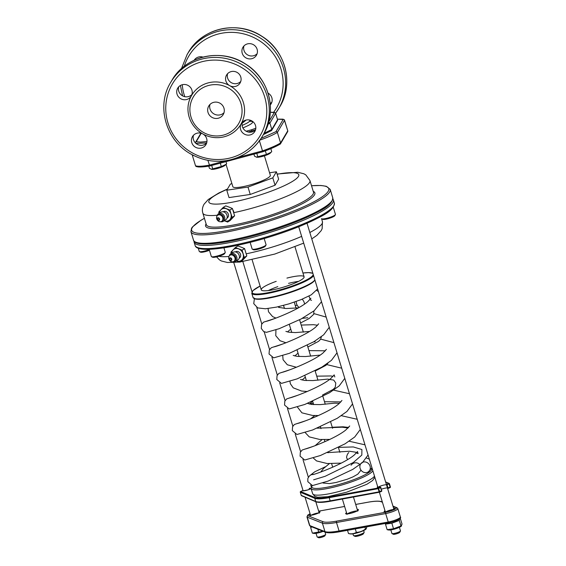<?xml version="1.0" encoding="UTF-8"?>
<svg xmlns="http://www.w3.org/2000/svg" width="566" height="566" viewBox="0 0 566 566"><rect width="100%" height="100%" fill="white"/><g stroke="black" fill="none" stroke-linecap="round" stroke-linejoin="round"><path stroke-width="0.85" d="M208.797 166.199L209.441 168.314L211.627 169.319A7.443 1.295 -16.9 0 0 218.674 168.123A7.443 1.295 -16.9 0 0 225.197 165.201L226.626 163.701L225.997 161.628M220.294 163.164L221.327 166.56L226.004 164.381M211.698 165.47L212.731 168.866L221.327 166.56M211.21 169.234L212.731 168.866M253.915 154.143L254.544 156.216L256.731 157.221A7.443 1.295 -16.9 0 0 263.777 156.018A7.443 1.295 -16.9 0 0 270.3 153.096L271.73 151.603L270.838 148.674M265.348 150.896L266.43 154.454L271.107 152.275M256.801 153.365L257.834 156.761L266.43 154.454M256.313 157.136L257.834 156.761M246.189 120.02L242.078 123.36M255.507 129.918A7.839 7.584 30.5 0 1 242.347 122.157M206.647 143.028A7.839 7.584 30.5 0 1 193.48 135.267M191.916 94.536A7.839 7.584 30.5 0 1 178.75 86.782M240.776 81.426A7.839 7.584 30.5 0 1 227.617 73.672M195.454 142.965A1.118 1.082 30.5 0 1 196.225 141.755L200.456 142.094L206.944 141.55M252.075 131.949L251.622 129.756L255.825 128.22M263.409 134.566L271.079 130.796A1.118 1.082 -149.5 0 0 271.822 129.451L277.559 119.723L275.635 113.398A1.118 1.082 -149.5 0 0 274.248 112.627L270.343 112.273M255.507 125.496A7.839 7.584 30.5 0 1 244.3 134.078A7.839 7.584 30.5 0 1 248.941 119.921A7.839 7.584 30.5 0 1 255.507 125.496M201.446 147.995A7.839 7.584 30.5 0 1 192.454 136.625A7.839 7.584 30.5 0 1 202.883 133.972A7.839 7.584 30.5 0 1 201.446 147.995M177.031 94.119A7.839 7.584 30.5 0 1 188.237 85.537A7.839 7.584 30.5 0 1 183.596 99.694A7.839 7.584 30.5 0 1 177.031 94.119M231.091 71.62A7.839 7.584 30.5 0 1 240.083 82.99A7.839 7.584 30.5 0 1 229.662 85.643A7.839 7.584 30.5 0 1 231.091 71.62M202.953 57.102A7.839 7.584 -149.5 0 0 194.166 60.251M247.434 43.893A7.839 7.584 -149.5 0 0 245.828 57.817A7.839 7.584 -149.5 0 0 255.754 46.688A7.839 7.584 -149.5 0 0 247.434 43.893M270.315 104.908A7.839 7.584 -149.5 0 0 268.015 93.1M202.883 133.972A28.548 27.628 30.5 0 1 191.322 95.93A28.548 27.628 30.5 0 1 229.662 85.643A28.548 27.628 30.5 0 1 241.215 123.685A28.548 27.628 30.5 0 1 224.44 136.71A28.548 27.628 30.5 0 1 202.883 133.972M195.093 59.055A7.839 7.584 -149.5 0 0 194.881 59.925M243.96 45.945A7.839 7.584 -149.5 0 0 257.12 53.699M270.187 103.486A7.839 7.584 -149.5 0 0 271.85 102.191M223.513 135.083A26.312 25.463 30.5 0 1 190.579 103.705A26.312 25.463 30.5 0 1 233.85 92.095A26.312 25.463 30.5 0 1 223.513 135.083M218.384 118.202A8.398 8.122 30.5 0 1 208.748 106.026A8.398 8.122 30.5 0 1 220.11 103.295A8.398 8.122 30.5 0 1 218.384 118.202M261.11 138.352L275.996 131.637A1.118 1.082 -149.5 0 1 277.382 132.409L280.587 142.957A1.118 1.082 30.5 0 1 279.845 144.295C275.692 146.693 270.06 149.162 262.957 151.695L262.49 150.881L237.295 157.645M280.488 143.814L287.655 131.652A1.118 1.082 -149.5 0 0 287.754 130.796L284.549 120.247A1.118 1.082 30.5 0 0 283.17 119.476L277.432 119.2M224.002 112.726A8.398 8.122 30.5 0 1 209.972 104.455M192.291 154.787A1.118 1.082 -149.5 0 0 192.334 155.226L193.961 155.65L192.32 155.303L195.532 165.788M207.871 160.32L209.767 165.987L262.886 151.716M195.893 143.375L206.668 142.95L195.893 143.375M268.631 122.327A1.118 1.082 30.5 0 1 269.897 123.126L275.649 113.32L277.559 119.716A1.118 1.082 30.5 0 1 277.46 120.579L271.722 130.307M198.298 248.255L199.26 251.417A7.28 1.266 -16.9 0 0 199.437 251.594L200.527 252.153A6.382 1.111 -16.9 0 0 209.448 250.285M199.437 251.594A7.28 1.266 -16.9 0 0 209.243 249.599M209.158 249.323L211.337 256.497A7.28 1.266 -16.9 0 0 211.514 256.681L212.604 257.24A6.382 1.111 -16.9 0 0 218.879 256.285A6.382 1.111 -16.9 0 0 224.624 253.589L225.218 252.514A7.28 1.266 -16.9 0 0 225.261 252.266L223.91 247.816M211.514 256.681A7.28 1.266 -16.9 0 0 218.667 255.591A7.28 1.266 -16.9 0 0 225.218 252.514M250.137 242.375L252.146 248.998A7.28 1.266 -16.9 0 0 252.323 249.174L253.412 249.74A6.382 1.111 -16.9 0 0 259.688 248.785A6.382 1.111 -16.9 0 0 265.433 246.083L266.027 245.014A7.28 1.266 -16.9 0 0 266.077 244.767L264.188 238.555M252.323 249.174A7.28 1.266 -16.9 0 0 259.476 248.092A7.28 1.266 -16.9 0 0 266.027 245.014M309.828 232.485A55.977 9.721 163.1 0 0 322.457 221.688L321.516 218.61A7.28 1.266 -16.9 0 0 321.693 218.787L322.783 219.346A6.382 1.111 -16.9 0 0 329.058 218.398A6.382 1.111 -16.9 0 0 334.803 215.696L335.397 214.62A7.28 1.266 -16.9 0 0 335.447 214.38L333.275 207.241M321.693 218.787A7.28 1.266 -16.9 0 0 328.846 217.705A7.28 1.266 -16.9 0 0 335.397 214.62M231.289 259.072A0.955 0.785 -121.8 0 0 230.001 258.407A0.955 0.785 -121.8 0 0 231.006 260.027A0.955 0.785 -121.8 0 0 231.289 259.072M231.706 259.002A1.457 1.203 -121.8 0 0 229.541 258.146A1.457 1.203 -121.8 0 0 230.263 260.516A1.457 1.203 -121.8 0 0 231.706 259.002M234.911 257.799A3.637 3 -121.8 0 0 229.98 255.259A3.637 3 -121.8 0 0 229.35 259.935A3.637 3 -121.8 0 0 233.815 261.45A3.637 3 -121.8 0 0 234.911 257.799M229.98 255.259L230.744 254.792A3.637 3 58.2 0 1 235.675 257.332A3.637 3 58.2 0 1 234.572 260.976L233.815 261.45M239.821 262.136L242.34 260.572L246.797 255.896L244.576 248.587L241.328 247.215L237.897 245.955L235.378 247.519L242.057 250.151L244.271 257.459L239.821 262.136L236.362 260.862A6.714 5.533 -121.8 0 0 236.397 260.869A6.714 5.533 -121.8 0 0 241.958 259.851A6.714 5.533 -121.8 0 0 243.076 253.858A6.714 5.533 -121.8 0 0 238.626 248.884A6.714 5.533 -121.8 0 0 233.065 249.91L235.378 247.519M229.237 255.966A4.478 3.693 58.2 0 1 230.709 253.83A4.478 3.693 58.2 0 1 236.199 255.69A4.478 3.693 58.2 0 1 235.421 261.442A4.478 3.693 58.2 0 1 234.345 261.853A4.478 3.693 58.2 0 1 232.852 261.796M231.261 253.483L230.928 252.195L233.065 249.91A6.714 5.533 -121.8 0 0 231.65 253.243M244.576 248.587L242.057 250.151M246.797 255.896L244.271 257.459M230.709 253.83L233.135 252.323A4.478 3.693 58.2 0 1 238.626 254.191A4.478 3.693 58.2 0 1 237.847 259.943L235.421 261.442M235.406 251.905L235.597 251.785A3.637 3 58.2 0 1 240.062 253.299A3.637 3 58.2 0 1 239.425 257.976L239.234 258.096M219.113 218.985A0.955 0.785 -121.8 0 0 217.818 218.32A0.955 0.785 -121.8 0 0 218.823 219.941A0.955 0.785 -121.8 0 0 219.113 218.985M219.53 218.908A1.457 1.203 -121.8 0 0 217.358 218.052A1.457 1.203 -121.8 0 0 218.08 220.429A1.457 1.203 -121.8 0 0 219.53 218.908M222.728 217.712A3.637 3 -121.8 0 0 217.804 215.172A3.637 3 -121.8 0 0 217.167 219.849A3.637 3 -121.8 0 0 221.631 221.363A3.637 3 -121.8 0 0 222.728 217.712M217.804 215.172L218.561 214.705A3.637 3 58.2 0 1 223.492 217.245A3.637 3 58.2 0 1 222.396 220.889L221.631 221.363M227.638 222.049L230.164 220.485L234.614 215.809L232.393 208.5L229.145 207.128L225.721 205.868L223.202 207.425L229.874 210.057L232.095 217.365L227.638 222.049L224.178 220.768A6.714 5.533 -121.8 0 0 224.214 220.782A6.714 5.533 -121.8 0 0 229.782 219.764A6.714 5.533 -121.8 0 0 230.9 213.771A6.714 5.533 -121.8 0 0 226.45 208.797A6.714 5.533 -121.8 0 0 220.881 209.823L223.202 207.425M217.061 215.879A4.478 3.693 58.2 0 1 218.526 213.736A4.478 3.693 58.2 0 1 224.023 215.604A4.478 3.693 58.2 0 1 223.237 221.356A4.478 3.693 58.2 0 1 222.162 221.766A4.478 3.693 58.2 0 1 220.669 221.709M219.077 213.396L218.745 212.101L220.881 209.823A6.714 5.533 -121.8 0 0 219.466 213.156M232.393 208.5L229.874 210.057M234.614 215.809L232.095 217.365M218.526 213.736L220.952 212.236A4.478 3.693 58.2 0 1 226.45 214.104A4.478 3.693 58.2 0 1 225.664 219.849L223.237 221.356M223.223 211.818L223.414 211.698A3.637 3 58.2 0 1 227.879 213.212A3.637 3 58.2 0 1 227.249 217.882L227.058 218.002M232.888 209.915A4.761 3.92 58.2 0 1 233.808 212.653M364.95 527.151L365.502 528.977L366.244 528.814L366.825 526.812M348.663 533.568L348.493 533.54C351.408 534.141 354.026 533.759 356.339 532.38C359.693 532.238 362.749 531.099 365.502 528.977M347.517 530.314L348.493 533.54M355.278 528.906L356.339 532.38M348.557 533.554L350.347 533.922A8.511 1.479 -16.9 0 0 358.391 532.549A8.511 1.479 -16.9 0 0 365.848 529.21L366.244 528.814M399.681 518.838L399.285 520.43L400.976 525.984L402.051 524.158L400.36 518.605L399.893 518.64M400.976 525.984L401.57 525.849L401.252 526.175A6.912 1.203 -16.9 0 1 395.195 528.885A6.912 1.203 -16.9 0 1 388.658 530.002L387.151 529.691L393.526 528.75L400.976 525.984M399.285 520.43L391.842 523.196L385.467 524.137L385.559 523.409M385.467 524.137L387.151 529.691M391.842 523.196L393.526 528.75M312.007 526.918L310.677 527.562L310.854 526.465M312.496 533.137L323.002 531.255M310.677 527.562L312.361 533.108M317.837 529.217L318.736 532.167M312.418 533.122L313.861 533.42A6.912 1.203 -16.9 0 0 323.2 531.332M363.648 530.568L364.157 532.245A5.596 0.969 163.1 0 1 364.122 532.436A5.596 0.969 163.1 0 1 359.077 534.806A5.596 0.969 163.1 0 1 353.573 535.641A5.596 0.969 163.1 0 1 353.439 535.5L352.929 533.823M264.414 155.82L270.329 175.297A19.591 3.403 163.1 0 1 252.57 184.247A19.591 3.403 163.1 0 1 232.838 186.688L226.046 164.338M364.122 532.436L363.379 533.78A4.478 0.778 163.1 0 1 359.346 535.677A4.478 0.778 163.1 0 1 354.939 536.342L353.573 535.641M269.565 172.786L276.392 171.774L272.812 177.858L248 187.07L226.775 190.204L230.362 184.127L231.89 183.561M276.392 171.774L278.635 179.16L275.055 185.238L250.243 194.456L229.018 197.591L226.775 190.204M248 187.07L250.243 194.456M272.812 177.858L275.055 185.238M286.934 278.09A22.392 3.891 163.1 0 1 304.098 276.816A22.392 3.891 163.1 0 1 283.807 287.04A22.392 3.891 163.1 0 1 261.251 289.834A22.392 3.891 163.1 0 1 276.222 281.344M288.54 283.368A22.392 3.891 163.1 0 1 298.586 281.366M268.362 290.549A22.392 3.891 163.1 0 1 277.828 286.622M279.102 307.579A5.596 5.419 -149.5 0 0 278.79 306.602M351.069 465.224A5.596 5.483 14.8 0 1 360.153 464.955M304.543 304.069A5.596 3.792 -116.3 0 0 302.131 299.216M296.16 301.494A5.596 3.792 -116.3 0 0 296.478 303.574A5.596 3.792 -116.3 0 0 299.096 307.458M311.123 474.874A5.596 5.419 30.5 0 1 313.599 474.358M360.11 468.358A5.596 5.002 -127.4 0 0 368.487 471.719A5.596 5.002 -127.4 0 0 369.06 464.24A5.596 5.002 -127.4 0 0 361.688 462.825A5.596 5.002 -127.4 0 0 360.11 468.358M314.738 280.474A5.596 5.511 -25.9 0 1 315.092 280.63M399.398 527.307L400.48 530.866A4.478 0.778 163.1 0 1 400.452 531.014L399.709 532.358A3.361 0.58 163.1 0 1 396.681 533.78A3.361 0.58 163.1 0 1 393.384 534.283L392.019 533.575A4.478 0.778 163.1 0 1 391.905 533.469L390.83 529.91M400.452 531.014A4.478 0.778 163.1 0 1 396.419 532.91A4.478 0.778 163.1 0 1 392.019 533.575M325.011 532.047L325.691 534.283A4.478 0.778 163.1 0 1 325.662 534.438L324.919 535.776A3.361 0.58 163.1 0 1 321.891 537.198A3.361 0.58 163.1 0 1 318.587 537.7L317.222 537A4.478 0.778 163.1 0 1 317.116 536.886L316.04 533.335M325.662 534.438A4.478 0.778 163.1 0 1 321.63 536.327A4.478 0.778 163.1 0 1 317.222 537M338.638 447.373L353.304 446.942L361.907 449.531L361.823 455.078L353.311 462.528L325.139 476.296L313.628 479.819M249.592 121.23L250.575 121.35L249.861 120.445C249.931 121.591 247.342 123.246 242.085 125.397M201.22 133.279L196.225 141.755M246.139 131.227L251.622 129.756M268.716 122.008L274.248 112.627M250.243 121.103C254.891 121.683 252.443 123.954 242.885 127.902M170.741 82.318C155.685 106.302 166.178 141.592 192.221 154.751C204.899 161.367 218.066 162.944 231.72 159.485C245.05 155.714 255.266 147.995 262.369 136.328L263.515 134.383A53.183 51.464 30.5 0 0 243.833 63.038A53.183 51.464 30.5 0 0 171.887 80.372L170.741 82.318A53.183 51.464 30.5 0 1 242.687 64.984A53.183 51.464 30.5 0 1 262.369 136.328A53.183 51.464 30.5 0 1 231.784 159.428M184.764 96.673A50.94 49.292 30.5 0 1 182.259 84.723M184.261 66.286A50.94 49.292 30.5 0 1 255.054 38.184A50.94 49.292 30.5 0 1 273.555 112.365M245.439 63.937L239.899 60.852M248.198 132.019L255.563 129.734M268.058 124.244L269.897 123.126L271.822 129.451L264.131 133.307M230.85 157.808A50.94 49.292 30.5 0 1 167.09 97.048A50.94 49.292 30.5 0 1 250.865 74.563A50.94 49.292 30.5 0 1 230.85 157.808M188.23 52.645L187.084 54.591A53.183 51.464 30.5 0 1 259.03 37.264A53.183 51.464 30.5 0 1 278.713 108.601A53.183 51.464 30.5 0 1 275.6 113.257L279.859 106.656A53.183 51.464 30.5 0 0 260.176 35.318A53.183 51.464 30.5 0 0 188.23 52.645C201.928 27.854 237.883 19.944 262.001 36.351C285.604 50.735 294.058 83.888 279.859 106.656M283.17 119.476L275.996 131.637M192.334 155.226L192.291 154.829M225.954 160.687L209.335 165.145C202.402 166.383 197.803 166.588 195.539 165.781L196.034 166.489L198.135 166.942C201.029 167.14 204.906 166.821 209.767 165.987L262.921 151.723M259.419 140.771L262.49 150.881C270.3 148.158 276.335 145.519 280.587 142.957L287.761 130.824M259.285 140.333C267.095 137.609 273.13 134.97 277.382 132.409L284.549 120.247M277.418 119.157L282.908 119.164L284.217 119.638L287.761 130.788M331.874 200.972A71.656 12.445 163.1 0 1 267.06 231.933A71.656 12.445 163.1 0 1 195.977 242.255M332.751 197.817A72.773 12.636 163.1 0 1 266.798 231.062A72.773 12.636 163.1 0 1 193.494 240.125C194.039 243.012 198.885 244.314 208.04 244.024C220.881 243.394 237.685 240.21 258.457 234.458C272.968 230.376 286.481 225.792 298.99 220.712C318.955 211.783 332.546 206.137 332.751 197.817L330.19 189.377A72.773 12.636 163.1 0 1 264.23 222.622A72.773 12.636 163.1 0 1 190.926 231.685L193.494 240.125M311.541 185.768A71.656 12.445 163.1 0 1 280.29 216A71.656 12.445 163.1 0 1 192.199 227.73A71.656 12.445 163.1 0 1 204.418 218.32M277.142 174.236A47.02 8.165 163.1 0 1 295.197 179.592A47.02 8.165 163.1 0 1 241.781 200.131A47.02 8.165 163.1 0 1 209.179 200.357A47.02 8.165 163.1 0 1 227.327 189.27M313.231 191.329A57.102 9.912 163.1 0 1 263.438 218.865A57.102 9.912 163.1 0 1 206.017 224.023A57.102 9.912 163.1 0 1 206.109 223.881M217.259 215.25A55.977 9.721 163.1 0 1 202.833 213.092C201.956 210.227 202.359 207.276 204.029 204.248L208.281 199.494L218.9 192.942L227.49 188.994M277.085 174.045L297.773 172.269L303.878 173.783L305.803 174.887L309.956 180.54A55.977 9.721 163.1 0 1 233.758 212.66M309.956 180.54L313.479 192.15A55.977 9.721 163.1 0 1 262.744 217.719A55.977 9.721 163.1 0 1 206.357 224.695L202.833 213.092M312.864 273.286L308.512 272.607L302.944 273.017A31.908 5.54 163.1 0 1 312.97 273.64M313.231 274.517A31.908 5.54 163.1 0 1 271.192 292.056A31.908 5.54 163.1 0 1 260.105 286.056L252.903 290.641L251.771 293.287L253.052 297.511A32.467 5.639 163.1 0 0 282.597 294.391A32.467 5.639 163.1 0 0 314.873 279.915M314.76 280.078A31.908 5.54 163.1 0 1 285.887 293.895A31.908 5.54 163.1 0 1 254.205 298.473M313.592 275.692A32.467 5.639 163.1 0 1 281.316 290.174A32.467 5.639 163.1 0 1 251.771 293.287M371.572 468.45A31.349 5.441 163.1 0 1 340.98 483.888A31.349 5.441 163.1 0 1 312.312 485.557M374.494 476.14A32.467 5.639 163.1 0 1 342.211 490.616A32.467 5.639 163.1 0 1 312.665 493.729L311.067 488.458L312.099 485.522M372.888 470.862A32.467 5.639 163.1 0 1 340.612 485.345A32.467 5.639 163.1 0 1 311.067 488.458M318.665 511.176L344.616 506.464M355.71 504.455L367.412 502.325A31.349 5.441 163.1 0 1 381.031 501.702L382.425 502.254M393.066 506.457L396.186 507.688A7.28 1.266 163.1 0 1 393.688 509.817A7.28 1.266 163.1 0 1 385.899 512.195L336.72 521.116A31.349 5.441 163.1 0 1 323.101 521.739L307.946 515.753A7.28 1.266 163.1 0 1 310.097 513.779M393.575 508.155A5.596 0.969 163.1 0 1 394.155 509.124A5.596 0.969 163.1 0 1 388.743 511.225A5.596 0.969 163.1 0 1 385.007 510.758M357.238 509.478A6.714 1.167 163.1 0 1 357.613 510.709A6.714 1.167 163.1 0 1 351.21 513.178A6.714 1.167 163.1 0 1 346.526 512.732M318.785 511.572A5.596 0.969 163.1 0 1 319.365 512.541A5.596 0.969 163.1 0 1 313.953 514.65A5.596 0.969 163.1 0 1 310.218 514.176M388.856 522.786L339.925 531.665A1.118 0.616 79.7 0 1 339.805 531.707A1.118 0.616 79.7 0 1 339.062 530.943A32.467 5.639 163.1 0 1 324.955 531.587L309.8 525.609A8.398 1.457 163.1 0 1 309.524 525.368L310.423 526.295A1.118 1.075 111.5 0 1 309.8 525.609L307.232 517.168A8.398 1.457 163.1 0 1 306.956 516.928L309.524 525.368M399.391 518.237A7.28 1.266 163.1 0 1 396.893 520.366A7.28 1.266 163.1 0 1 389.104 522.743A1.118 0.616 79.7 0 1 388.983 522.786L339.805 531.707C332.935 532.981 328.195 533.165 325.577 532.273L310.423 526.295M386.047 511.763A4.478 0.778 163.1 0 1 393.278 509.57M311.258 515.187A4.478 0.778 163.1 0 1 318.488 512.987M347.368 513.893A5.596 0.969 163.1 0 1 352.109 511.848A5.596 0.969 163.1 0 1 357.174 510.914M385.899 512.195A1.118 0.616 -100.3 0 0 385.672 513.581L388.241 522.022A8.398 1.457 163.1 0 0 396.511 519.588A8.398 1.457 163.1 0 0 400.381 517.062L397.82 508.629A8.398 1.457 163.1 0 1 393.943 511.148A8.398 1.457 163.1 0 1 385.672 513.581L336.494 522.503A32.467 5.639 163.1 0 1 322.394 523.147L324.955 531.587A1.118 1.075 111.5 0 0 325.577 532.273M323.101 521.739A1.118 1.075 -68.5 0 0 322.394 523.147L307.232 517.168A1.118 1.075 -68.5 0 1 307.946 515.753M336.72 521.116A1.118 0.616 -100.3 0 0 336.494 522.503L339.062 530.943L388.241 522.022A1.118 0.616 79.7 0 0 388.983 522.786C396.058 521.371 401.966 518.385 400.381 517.062M355.703 504.426L367.532 502.283A1.118 0.616 79.7 0 0 367.412 502.325M367.532 502.283C374.402 501.016 379.142 500.825 381.76 501.717A1.118 1.075 111.5 0 0 381.031 501.702M397.82 508.629L396.915 507.702A1.118 1.075 111.5 0 0 396.186 507.688M301.643 236.369A55.977 9.721 163.1 0 1 246.245 253.809M228.961 256.469A55.977 9.721 163.1 0 1 218.809 256.306M333.473 206.243A71.656 12.445 163.1 0 1 268.666 237.204A71.656 12.445 163.1 0 1 197.584 247.533M334.357 203.088A72.773 12.636 163.1 0 1 268.397 236.333A72.773 12.636 163.1 0 1 195.093 245.403C195.638 248.29 200.491 249.592 209.646 249.302C222.48 248.672 239.291 245.481 260.063 239.736C274.567 235.647 288.08 231.07 300.596 225.99C320.554 217.061 334.152 211.408 334.357 203.088L333.395 199.925A72.773 12.636 163.1 0 1 267.435 233.171A72.773 12.636 163.1 0 1 194.131 242.234L195.093 245.403M385.658 482.098L388.743 483.392L386.868 484.213A5.037 0.877 -16.9 0 0 386.26 484.064M377.692 486.668A5.037 0.877 -16.9 0 0 380.147 487.156L378.272 487.977L329.327 496.976A31.908 5.54 163.1 0 1 315.142 497.62L300.652 491.521L302.527 490.701A5.037 0.877 -16.9 0 0 306.072 490.411A5.037 0.877 -16.9 0 0 311.109 488.607M378.01 487.397A4.478 0.778 -16.9 0 1 382.269 485.458A4.478 0.778 -16.9 0 1 386.493 484.906L389.415 483.739A0.559 0.538 112.8 0 0 388.743 483.392L390.186 487.071L390.087 487.595L388.269 488.38M380.423 487.298L381.597 490.828L381.498 491.359L379.673 492.144M379.432 492.215L330.544 501.214L330.176 500.832A32.467 5.639 163.1 0 1 315.743 501.49L301.239 495.356M330.48 501.214A31.908 5.54 163.1 0 1 316.422 501.844M311.003 488.196A4.478 0.778 -16.9 0 0 309.185 488.444M315.142 497.62A0.559 0.538 -67.2 0 0 314.781 498.328L315.743 501.49A0.559 0.538 112.8 0 0 316.047 501.83C318.509 502.742 323.349 502.537 330.544 501.214L379.496 492.215L379.128 491.833L330.176 500.832L329.214 497.67A32.467 5.639 163.1 0 1 314.781 498.328L300.291 492.229L301.254 495.392A0.559 0.538 112.8 0 0 301.558 495.731L316.047 501.83M381.548 490.68L380.847 487.517L378.166 488.67L379.128 491.833L379.722 491.649L379.496 492.215A0.559 0.559 0 0 0 379.623 492.179L381.498 491.359A0.559 0.559 0 0 0 381.802 490.687L379.722 491.649L378.272 487.977L378.166 488.67L329.214 497.67L329.327 496.976M387.455 488.076A4.478 0.778 -16.9 0 0 381.371 489.25M389.429 483.774L390.398 486.923L387.484 488.083M386.472 484.765A0.559 0.552 134.8 0 1 386.868 484.213L388.149 488.43A0.559 0.552 -45.2 0 1 387.519 488.203M300.284 492.194L300.291 492.229A0.559 0.538 -67.2 0 1 300.652 491.521L300.518 491.592M377.968 487.574L380.196 487.135A0.559 0.559 0 0 1 380.847 487.517L380.571 487.517M302.407 490.757L302.527 490.701A0.559 0.552 -45.2 0 1 303.029 490.786A0.559 0.559 0 0 0 302.456 490.715L300.588 491.536A0.559 0.559 0 0 0 300.277 492.215L301.239 495.377A0.559 0.559 0 0 0 301.558 495.731M387.597 488.302A0.559 0.559 0 0 0 388.212 488.416L390.087 487.595A0.559 0.559 0 0 0 390.398 486.923A0.559 0.538 -67.2 0 1 390.151 487.545M249.861 120.438L249.755 120.077M171.887 80.372C185.584 55.574 221.547 47.671 245.658 64.078C269.26 78.462 277.715 111.608 263.515 134.383M187.084 54.591L181.46 68.642M180.412 85.48L182.585 95.873M262.928 151.723L280.361 143.99M200.909 133.194L195.581 142.236M195.44 142.689L195.489 143.163M275.628 113.327L274.595 112.408L270.35 112.21M263.381 134.609L271.595 130.484M252.167 259.943L261.251 289.834M295.02 246.925L304.098 276.816M283.538 305.414L284.465 308.463M289.368 324.608L291.766 332.504M297.129 350.156L299.067 356.538M304.89 375.697L306.369 380.578M312.651 401.244L313.677 404.612M317.002 415.571L317.172 416.123M320.413 426.785L320.979 428.653M324.311 439.612L324.934 441.671M328.174 452.333L328.28 452.694M331.612 463.653L332.695 467.212M342.366 499.042L346.901 513.963M294.249 302.159L296.053 308.102M299.626 319.861L303.355 332.136M307.359 345.317L310.656 356.177M315.12 370.864L317.965 380.21M322.882 396.405L325.266 404.251M330.643 421.953L332.567 428.292M338.404 447.494L339.876 452.326M353.446 497.005L357.613 510.709M330.19 189.377L326.249 186.278L320.858 185.478L311.526 185.733M204.404 218.278L200.845 220.351L192.44 226.973L191.556 228.218L190.926 231.685M314.944 280.142L311.71 283.127L301.735 288.228L283.021 294.752L261.251 299.188L255.492 299.081L253.052 297.511M374.833 477.258L372.64 480.506L366.902 484.255L346.703 492.179L327.643 496.729L317.668 497.238L314.774 496.311L312.665 493.729M320.766 472.016L323.427 468.598L329.377 463.632M348.84 452.63C347.701 452.991 345.854 457.632 346.951 458.29L347.574 459.606M278.571 307.331L285.993 308.527L298.367 307.869M275.946 329.865L275.769 335.68L280.021 340.725L285.964 342.784M313.571 341.906L315.149 341.758M285.88 331.379L288.844 332.207L295.516 332.575L309.446 331.464M321.375 336.713L320.639 339.19L318.637 341.298L307.869 346.993M298.034 353.142L294.794 355.979M282.759 355.844L283.071 359.714L287.323 364.766L296.414 367.256M293.188 355.413L297.157 356.375L305.499 356.538L320.158 355.094M328.011 363.103L325.938 365.339L315.17 371.034M305.343 377.175L302.103 380.019M300.489 379.453L304.494 380.423L312.885 380.571L327.551 379.121L333.721 380.083L335.787 383.033L335.249 387.264L333.24 389.38L322.478 395.068M312.644 401.216L309.404 404.06M297.497 407.166L301.933 412.84L312.559 415.458L318.446 415.55M307.791 403.494L311.802 404.457L320.186 404.612L334.853 403.162L339.423 403.31M314.767 415.557L310.472 418.939M305.315 432.693L309.234 436.874L319.861 439.499L329.822 439.407M317.116 428.186L342.161 427.196L348.097 428.002M322.068 439.591L315.099 445.697M313.43 458.135L316.536 460.915L327.169 463.533L341.277 463.108M327.473 452.637L349.463 451.236L355.632 452.192L356.453 452.927M268.072 308.534L268.496 311.753L272.614 316.62L275.975 318.092M302.279 318.354L307.847 317.717M287.493 331.945L290.733 329.101M300.567 322.96L309.142 318.531L313.734 314.3L313.882 310.953M289.976 381.555L290.386 383.798L293.238 387.837L301.544 391.028L307.267 391.509M361.016 470.169L357.769 474.195L353.064 476.848L347.255 479.218L336.169 482.465L329.44 483.605L323.002 483.017M308.944 296.096L310.21 299.287M295.303 305.633L297.185 305.223M312.616 474.598C313.635 474.98 344.022 464.092 354.521 454.76L357.471 451.527L358.108 453.607L356.538 453.019M304.883 449.05L304.855 449.057C305.881 449.354 334.202 439.379 345.692 430.089L349.71 425.979M348.642 427.443L343.06 426.799L332.256 427.252M297.122 423.51L297.093 423.51C298.112 423.92 329.193 412.72 339.324 403.395L341.949 400.438M340.881 401.895L324.495 401.711M313.267 403.261L309.489 403.961M289.36 397.962L289.332 397.969C290.358 398.308 319.847 387.823 330.792 378.498L334.188 374.89L334.817 376.963M333.119 376.355L330.905 375.958L316.734 376.164M305.506 377.72L304.402 377.911M281.592 372.421L281.571 372.421C282.597 372.775 312.291 362.198 323.136 352.866L326.426 349.356M325.358 350.807L308.972 350.616M273.81 346.873C274.828 347.262 305.435 336.282 315.821 326.95L318.665 323.809M317.597 325.259L313.514 324.693L301.211 325.075M266.048 321.332C267.067 321.707 297.341 310.868 307.904 301.536L310.904 298.268M311.541 300.334L310.239 299.824M311.215 474.832C310.21 474.924 309.086 476.155 307.826 478.532L307.84 481.694L312.467 485.578L328.131 481.079L352.795 469.384L362.481 462.542L368.07 455M318.41 291.554L316.684 290.457M321.502 301.728L314.144 310.755L301.098 318.991L279.116 328.719L266.395 332.348L263.643 331.506L261.273 328.421L261.605 324.375L263.537 322.167L274.878 318.495M313.939 313.614L326.172 317.101M329.263 327.275L323.674 334.81L313.988 341.659L289.325 353.347L273.661 357.853L269.034 353.969L269.366 349.922L271.298 347.715L282.639 344.043M320.689 339.112L333.933 342.642M337.025 352.823L331.435 360.358L321.75 367.207L297.086 378.895L281.422 383.401L276.795 379.51L277.05 375.633L278.868 373.397L290.323 369.619M326.851 364.61L341.694 368.19M344.786 378.364L339.197 385.906L329.511 392.754L304.841 404.442L289.184 408.942L284.556 405.058L284.811 401.181L286.629 398.945L298.077 395.16M333.643 390.144L349.455 393.731M352.547 403.912L346.958 411.447L337.272 418.295L312.602 429.99L296.938 434.49L292.318 430.606L292.572 426.729L294.391 424.486L305.845 420.708M341.404 415.692L357.217 419.279M360.309 429.452L354.719 436.994L345.034 443.843L320.37 455.531L304.706 460.031L300.079 456.146L300.334 452.269L302.152 450.034L313.599 446.249M349.165 441.232L364.978 444.826M309.673 475.765L314.746 471.789L325.323 466.794M366.52 458.057L369.322 459.125M371.947 467.764L368.487 471.719M254.481 298.162L253.745 303.638L257.707 307.918L265.419 308.774L276.583 307.09L288.908 303.885L301.169 299.605L311.3 294.801L317.618 288.943M344.609 506.443L318.658 511.148M396.915 507.702L392.967 506.138M382.333 501.943L381.76 501.717M306.956 516.928L307.819 515.025L310.09 513.751M347.029 514.402L346.576 513.878L351.238 513.157C359.169 510.638 357.599 510.313 357.825 510.454L357.747 511.148M310.706 515.789L310.196 515.223L313.988 514.621L319.387 512.428L319.281 513.185M385.496 512.372L384.986 511.805L388.778 511.204L394.177 509.011L394.07 509.768M298.721 226.747L377.925 487.432M379.383 492.236L385.347 511.869M307.027 223.266L393.915 509.266M233.779 262.589L303.114 490.807M305.06 497.21L310.557 515.293M242.849 261.626L252.012 291.773M256.766 307.43L261.803 324.014M264.166 331.796L269.565 349.555M271.928 357.337L277.326 375.102M279.689 382.885L285.087 400.643M287.45 408.426L292.848 426.191M295.211 433.973L300.61 451.739M302.973 459.521L308.371 477.28M310.734 485.062L311.243 486.739M315.793 501.724L319.125 512.69M322.457 221.688L322.146 228.692L321.163 230.68L316.932 235.343L311.774 238.894M303.701 243.139L274.729 254.077L240.005 262.023M239.63 262.065L227.419 262.497L221.334 260.961L219.424 259.844L216.58 256.9M333.395 199.925L332.893 198.921M194.131 242.234L193.989 241.123M390.398 486.923L389.436 483.753A0.559 0.559 0 0 0 389.118 483.399L385.609 481.928M311.102 488.585L307.529 490L303.079 490.835"/></g></svg>
